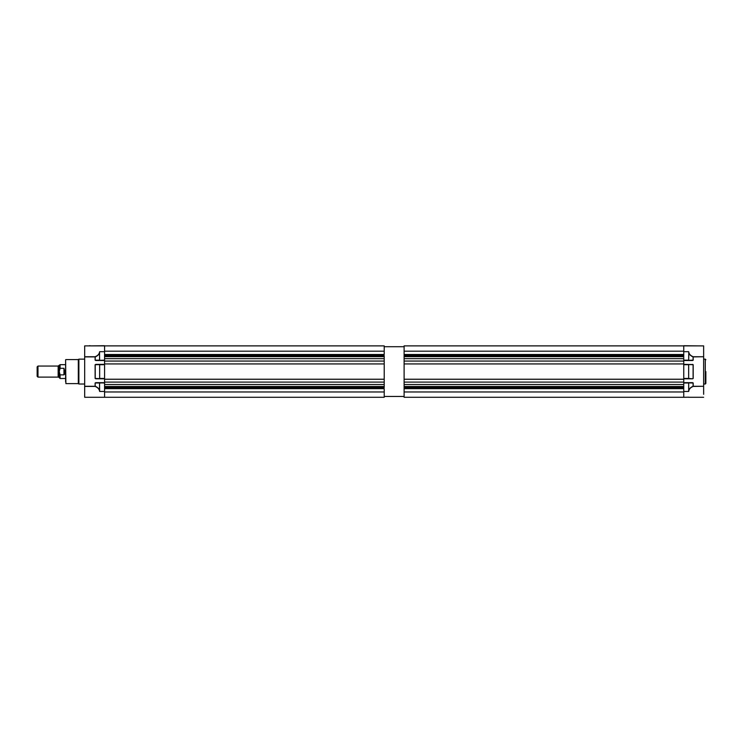 <?xml version="1.0" encoding="UTF-8"?>
<svg xmlns="http://www.w3.org/2000/svg" width="743" height="743" viewBox="0 0 743 743"><rect width="100%" height="100%" fill="white"/><g stroke="black" fill="none" stroke-linecap="round" stroke-linejoin="round"><path stroke-width="1.11" d="M703.64 345.885L703.64 356.742L693.191 356.742C690.758 355.776 689.309 354.365 688.854 352.498L688.668 351.69L683.746 351.69L683.746 345.885L703.64 345.885M683.746 360.504L692.606 360.504L693.191 360.169L693.191 356.891L703.64 356.742M703.64 356.891L703.64 386.276L693.191 386.276L693.191 382.998L692.606 382.664L683.746 382.664M688.854 390.669L688.668 391.477L688.854 390.669C689.309 388.803 690.758 387.391 693.191 386.425L703.64 386.276M703.64 386.425L703.64 394.329M688.891 397.199L683.746 397.282L683.746 391.477L688.668 391.477L688.668 382.998L683.746 382.998L683.746 391.477M705.85 371.584L705.85 383.462L705.85 371.584M699.107 345.885L683.746 345.718L683.746 354.504L404.108 354.504L404.108 361.052L683.746 361.052L683.746 358.655L404.108 358.655L404.108 356.659L683.746 356.659M683.746 364.702L683.746 378.466L688.668 378.466L688.668 364.702L683.746 364.702M683.746 351.69L683.746 360.169L688.668 360.169L688.854 352.498M693.191 382.998L683.746 382.831L693.098 382.998L693.098 386.276C690.665 387.27 689.216 388.728 688.761 390.642L688.668 382.831L692.606 382.664M683.746 397.282L404.108 397.282L404.108 396.456L384.215 396.456L384.215 397.282L84.674 397.282L84.674 386.425L95.123 386.425C97.556 387.391 99.005 388.803 99.46 390.669L99.562 382.998L95.225 382.998L104.577 382.831L99.562 382.998L99.655 391.477L104.577 391.477L104.577 397.282M683.746 378.791L692.606 378.791L683.746 378.633M692.606 360.504L683.746 360.336M688.668 360.336L688.761 352.516C689.216 354.439 690.665 355.897 693.098 356.891L693.098 360.169L688.668 360.336L693.191 360.169M683.746 364.534L692.606 364.534L683.746 364.367M692.606 378.791L688.668 378.466L688.668 364.534L692.606 364.534L693.098 364.702L693.098 378.466L692.606 378.633M37.977 377.11L37.15 376.283L37.15 366.884L37.977 366.058L37.977 377.11L58.149 377.11L58.149 366.03L60.081 364.674L60.081 368.305L63.954 368.305L64.78 371.584L63.954 368.305L63.954 374.862L60.081 374.862L60.081 378.493L65.607 378.493M60.081 378.493L59.254 377.658L59.254 365.5M64.78 372.633L63.954 374.862M64.567 374.296L64.771 373.051M60.081 368.305L59.254 371.584L60.081 374.862M65.607 381.809L65.607 361.358M65.607 359.835L65.886 383.602L78.321 383.602L78.321 359.556L78.879 359.148L78.879 384.02L84.674 384.02M78.321 383.611L78.879 384.02M84.674 356.742L84.674 345.885L104.577 345.885L104.577 351.69L99.655 351.69L99.46 352.498C99.005 354.365 97.556 355.776 95.123 356.742L84.674 356.742L84.674 386.425M65.607 371.584L65.607 359.835L65.607 371.584M95.123 360.169L99.655 360.336L95.123 360.169L95.123 356.891L84.674 356.891M84.674 386.276L95.123 386.276L95.123 382.998L95.708 382.831M95.123 378.466L95.708 378.633L95.123 378.466L95.123 364.702L104.577 364.534M104.577 351.198L384.215 351.198L384.215 354.504L104.577 354.504L104.577 345.718L89.206 345.885M99.46 352.498L99.655 360.336L104.577 360.169L104.577 351.69M104.577 378.466L104.577 364.702L99.655 364.702L99.655 378.466L104.577 378.466M104.577 391.477L104.577 382.998L99.655 382.831M89.206 345.718L90.312 345.718M101.252 345.718L104.577 345.718M95.225 356.891L95.225 356.891C97.649 355.897 99.098 354.439 99.562 352.516L99.562 360.169L95.225 360.169L95.225 356.891M95.708 378.633L99.655 378.633L95.225 378.466L95.225 364.702L95.708 364.534M99.46 390.669L99.562 390.642C99.098 388.728 97.649 387.27 95.225 386.276L95.123 382.998M99.655 360.336L104.577 360.336M95.123 364.702L99.655 364.534L99.655 378.633L104.577 378.633M404.108 361.052L404.108 363.931L683.746 363.931L683.746 361.052M683.746 363.931L683.746 384.512L404.108 384.512L404.108 386.509L683.746 386.509M683.746 387.558L404.108 387.558L404.108 388.663L683.746 388.663L683.746 391.96L404.108 391.96L404.108 396.456M404.108 363.931L404.108 391.96M683.746 355.609L404.108 355.609L404.108 351.198L683.746 351.198M683.746 345.885L404.108 345.885L404.108 351.198M404.108 379.236L683.746 379.236M404.108 382.106L683.746 382.106M104.577 345.885L384.215 345.885L384.215 351.198M104.577 355.609L384.215 355.609L384.215 358.655L384.215 356.659L104.577 356.659M104.577 387.558L384.215 387.558L384.215 384.512L104.577 384.512L104.577 358.655L384.215 358.655L384.215 386.509L104.577 386.509M384.215 391.96L104.577 391.96L104.577 388.663L384.215 388.663L384.215 396.456M104.577 361.052L384.215 361.052M104.577 363.931L384.215 363.931M104.577 379.236L384.215 379.236M104.577 382.106L384.215 382.106M404.108 346.712L384.215 346.712M703.64 359.148L705.293 359.148L705.293 384.02L703.64 384.02M693.191 378.466L693.191 364.702L692.606 364.367M693.191 364.702L688.668 364.534M58.149 377.138L58.762 377.138L58.762 366.03M104.577 360.504L95.708 360.504M95.708 382.664L104.577 382.664M104.577 378.791L95.708 378.791M95.708 364.367L104.577 364.367M404.108 386.778L683.746 386.778M404.108 387.224L683.746 387.224M404.108 355.943L683.746 355.943M404.108 356.389L683.746 356.389M104.577 386.778L384.215 386.778M104.577 387.224L384.215 387.224M104.577 355.943L384.215 355.943M104.577 356.389L384.215 356.389M703.64 397.282L688.668 397.282L703.64 397.282M705.293 384.02L705.85 383.462M705.293 359.148L705.85 359.705M37.977 366.058L58.149 366.058M60.081 364.674L65.607 364.674M58.762 377.138L59.254 377.63M65.886 359.566L78.321 359.566M78.879 359.148L84.674 359.148M84.674 397.282L99.655 397.282"/></g></svg>
